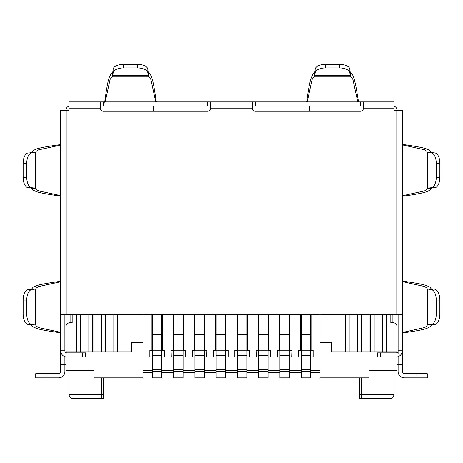 <?xml version="1.0" encoding="UTF-8"?>
<svg xmlns="http://www.w3.org/2000/svg" width="463" height="463" viewBox="0 0 463 463"><rect width="100%" height="100%" fill="white"/><g stroke="black" fill="none" stroke-linecap="round" stroke-linejoin="round"><path stroke-width="0.69" d="M401.438 353.9L402.278 353.9L402.266 340.571M402.26 333.991L402.278 333.071L402.752 332.943L402.26 332.943M397.069 364.312L402.278 364.312L402.278 371.598A2.083 2.083 0 0 0 404.361 373.682L427.268 373.682L427.268 377.849L404.361 377.849A6.251 6.251 0 0 1 398.111 371.598L398.111 356.666M309.597 111.27L309.597 106.062L363.42 106.062L363.42 101.901L252.266 101.901L252.266 108.145A3.125 3.125 0 0 0 255.391 111.27L360.324 111.27A3.125 3.125 0 0 0 363.443 108.139L363.42 101.901L393.944 101.901L393.944 110.229L402.278 110.229L402.278 350.775A6.251 6.251 0 0 1 396.027 357.019L377.287 357.019L377.287 352.858L380.407 352.858L380.407 357.019M402.278 344.524L402.272 347.366M402.278 353.9L402.278 364.312M398.111 314.331L398.111 350.775L402.278 350.775M398.111 353.9L398.111 350.775A2.083 2.083 0 0 1 396.027 352.858L380.407 352.858M398.111 333.632L398.111 340.843M151.945 326.826L152.466 326.826M161.836 326.826L162.357 326.826M173.185 326.826L173.706 326.826M183.076 326.826L183.597 326.826M194.431 326.826L194.952 326.826M204.322 326.826L204.843 326.826M215.671 326.826L216.192 326.826M225.562 326.826L226.083 326.826M236.917 326.826L237.438 326.826M246.808 326.826L247.329 326.826M258.157 326.826L258.678 326.826M268.048 326.826L268.569 326.826M279.403 326.826L279.924 326.826M289.294 326.826L289.815 326.826M300.643 326.826L301.164 326.826M310.534 326.826L311.055 326.826M363.42 101.901L366.87 101.901M252.266 101.901L69.056 101.901L69.056 110.229L60.722 110.229L60.722 314.331L402.278 314.331M100.292 106.062L153.403 106.062L153.403 111.27M207.493 101.901L207.493 106.062L210.613 106.062L153.403 106.062M309.597 106.062L252.266 106.062L255.391 106.062L255.391 101.901M306.477 101.901L306.813 101.42L306.813 101.901M357.777 101.901L352.928 79.526L351.324 77.182L350.422 76.887L350.422 72.72L351.602 73.264L353.084 75.764C354.12 78.253 355.179 82.431 356.255 88.288L358.541 101.901M306.68 101.901L306.813 101.42C309.099 83.861 310.152 81.928 310.939 78.612L313.052 73.686L314.597 72.72L314.875 71.603L314.875 75.209L315.147 72.841A10.412 5.209 0 0 1 325.541 67.934L339.472 67.934A10.412 5.209 0 0 1 349.872 72.841L350.422 76.887L314.597 76.887L314.597 72.72M358.206 101.42L358.206 101.901M104.459 101.901L104.794 101.42L104.794 101.901M155.765 101.901L150.926 79.555L149.317 77.188L148.403 76.887L148.403 72.72L149.08 72.87L150.562 74.682C151.505 77.813 152.732 76.065 156.187 101.42L156.523 101.901M104.794 101.42L104.667 102.225L104.794 101.42C108.498 74.543 109.662 77.581 110.593 74.369L112.578 72.72L112.856 71.603L112.856 75.209L113.128 72.841A10.412 5.209 0 0 1 123.528 67.934L137.459 67.934A10.412 5.209 0 0 1 147.853 72.841L148.403 76.887L112.584 76.887L148.403 76.887M148.403 72.72L148.125 71.603L148.125 75.209L112.856 75.209L112.578 76.887L112.492 72.714L112.578 76.887L111.67 77.182L110.061 79.555L105.223 101.901M156.187 101.42L156.187 101.901M148.125 71.603L147.853 69.236A10.412 5.209 180 0 0 137.459 64.328L123.528 64.328A10.412 5.209 180 0 0 113.128 69.236L112.856 71.603M307.235 101.901L312.062 79.578L313.677 77.188L314.597 76.887L314.875 75.209L350.144 75.209L349.872 69.236A10.412 5.209 180 0 0 339.472 64.328L325.541 64.328A10.412 5.209 180 0 0 315.147 69.236L314.875 71.603M350.422 72.72L350.144 71.603M393.944 108.145L363.443 108.145L363.42 106.062M100.292 101.901L100.292 108.145A3.125 3.125 0 0 0 103.417 111.27L207.493 111.27A3.125 3.125 0 0 0 210.613 108.145L210.613 101.901M64.889 356.666L64.889 364.312L65.931 364.312M82.593 357.019L82.593 352.858L85.713 352.858L85.713 357.019L66.973 357.019A6.251 6.251 0 0 1 60.722 350.775L64.889 350.775L64.889 314.331M60.722 364.312L60.722 371.598A2.083 2.083 0 0 1 58.639 373.682L35.732 373.682L35.732 377.849L58.639 377.849A6.251 6.251 0 0 0 64.889 371.598L64.889 364.312L60.722 364.312L60.722 353.9L61.562 353.9M60.722 353.9L60.722 314.331M60.722 145.069L38.371 149.908L36.01 151.517L35.709 152.425L31.542 152.425L33.203 150.434C36.403 149.503 33.469 148.328 60.248 144.641L60.722 144.306M60.722 196.37L60.248 196.034L60.722 196.034M64.889 340.843L64.889 333.632M60.722 281.342L60.248 281.342L60.722 281.006M60.722 333.071L60.248 332.735L60.722 332.735M60.722 332.312L38.736 327.63L36.085 325.964L35.709 324.951L30.431 324.673L35.709 324.951L35.709 289.126L30.431 289.404L35.709 289.126L36.016 288.206L38.412 286.591L60.722 281.77M60.248 332.735C34.875 329.274 36.652 328.053 33.51 327.11L31.669 325.576L31.542 324.951M60.248 281.342C33.562 285.011 36.415 286.192 33.22 287.124L31.542 289.126M34.036 324.673L31.663 324.401A10.412 5.209 -90 0 1 26.756 314.007L26.756 300.076A10.412 5.209 -90 0 1 31.663 289.676L34.036 289.404L34.036 324.673M30.431 289.404L28.058 289.676A10.412 5.209 90 0 0 23.15 300.076L23.15 314.007A10.412 5.209 90 0 0 28.058 324.401L30.431 324.673M60.248 144.641L60.722 144.641M35.709 152.431L35.709 188.25L31.663 187.7A10.412 5.209 -90 0 1 26.756 177.306L26.756 163.375A10.412 5.209 -90 0 1 31.663 152.975L35.709 152.425L35.709 188.343L36.085 189.263L38.742 190.93L60.722 195.612M35.709 188.25L30.431 187.972L34.036 187.972L34.036 152.709L28.058 152.975A10.412 5.209 90 0 0 23.15 163.375L23.15 177.306A10.412 5.209 90 0 0 28.058 187.7L30.431 187.972M60.248 196.034C34.708 192.55 36.635 191.335 33.492 190.403L31.652 188.835L31.542 188.25M31.542 152.425L30.431 152.709M64.889 350.775A2.083 2.083 0 0 0 66.973 352.858L82.593 352.858M142.986 372.64L152.466 372.64M161.836 372.64L173.706 372.64M183.076 372.64L194.952 372.64M204.322 372.64L216.192 372.64M225.562 372.64L237.438 372.64M246.808 372.64L258.678 372.64M268.048 372.64L279.924 372.64M289.294 372.64L301.164 372.64M310.534 372.64L320.014 372.64M402.278 144.306L402.752 144.439L402.278 144.439M402.278 195.803L424.536 190.895L426.973 189.234L427.291 188.279L431.458 188.279L431.302 188.968L429.502 190.484C426.365 191.445 428.159 192.701 402.752 196.243L402.278 196.37M402.752 196.243L402.278 196.243M431.458 188.279L427.291 188.279L426.996 151.47L424.64 149.827L402.278 144.873M402.752 144.439C429.629 148.224 426.602 149.416 429.809 150.365L431.458 152.396L427.285 152.391L431.458 152.396L432.569 152.686L428.964 152.686L431.342 152.964A10.412 5.209 90 0 1 436.244 163.358L436.244 177.323A10.412 5.209 90 0 1 431.342 187.718L428.964 187.995L428.964 152.686L427.291 152.31M432.569 187.995L434.948 187.718A10.412 5.209 -90 0 0 439.85 177.323L439.85 163.358A10.412 5.209 -90 0 0 434.948 152.964L432.569 152.686M402.278 281.006L402.752 281.139C429.537 284.907 426.585 286.105 429.786 287.054L431.458 289.097L432.569 289.381L427.291 289.097L426.99 288.165L424.623 286.522L402.278 281.573M431.458 289.097L427.291 289.097L427.291 324.98L431.458 324.98L429.814 327.005C426.614 327.96 429.623 329.158 402.752 332.943M431.458 324.985L429.919 324.985L432.569 324.696L428.964 324.696L427.291 324.98L429.977 324.98M402.26 332.509L424.658 327.538L426.996 325.9L427.291 324.98L429.913 324.985M402.752 281.139L402.278 281.139M431.342 289.664A10.412 5.209 90 0 1 436.244 300.059L436.244 314.018A10.412 5.209 90 0 1 431.342 324.413L428.964 324.696L428.964 289.381L432.569 289.381M432.569 324.696L434.948 324.413A10.412 5.209 -90 0 0 439.85 314.018L439.85 300.059A10.412 5.209 -90 0 0 434.948 289.664M397.069 314.331L397.069 352.58M397.069 356.932L397.069 370.562L368.953 370.562M393.492 322.699L394.082 322.827M394.673 323.052L395.252 323.382M395.807 323.834L396.305 324.418M396.536 324.783L396.71 325.13M396.976 325.952L397.069 326.826A4.167 4.167 0 0 0 392.902 322.659L390.824 322.659L390.824 314.331M386.281 314.331L386.281 351.816L397.069 351.816M382.49 314.331L382.49 351.816L386.281 351.816M66.024 325.952L65.931 351.816L80.51 351.816L80.51 314.331M162.357 331.404L161.836 331.404M152.466 331.404L151.945 331.404M311.055 331.404L310.534 331.404M301.164 331.404L300.643 331.404M289.815 331.404L289.294 331.404M279.924 331.404L279.403 331.404M268.569 331.404L268.048 331.404M258.678 331.404L258.157 331.404M247.329 331.404L246.808 331.404M237.438 331.404L236.917 331.404M226.083 331.404L225.562 331.404M216.192 331.404L215.671 331.404M204.843 331.404L204.322 331.404M194.952 331.404L194.431 331.404M183.597 331.404L183.076 331.404M173.706 331.404L173.185 331.404M152.466 357.019L149.862 357.019L149.862 350.358L150.07 357.019M164.232 357.019L164.44 350.358L164.44 357.019L161.836 357.019M152.466 314.331L152.466 350.775L161.836 350.775L161.836 314.331M164.232 350.775L161.836 350.775L161.836 355.237L152.466 355.237L152.466 377.849L161.836 377.849L161.836 355.237M152.466 355.237L152.466 350.775L150.07 350.775M310.534 370.562L320.014 370.562L320.014 377.849L368.953 377.849L368.953 351.816M301.164 370.562L289.294 370.562M279.924 370.562L268.048 370.562M258.678 370.562L246.808 370.562M237.438 370.562L225.562 370.562M216.192 370.562L204.322 370.562M194.952 370.562L183.076 370.562M173.706 370.562L161.836 370.562M152.466 370.562L142.986 370.562L142.986 377.849L94.047 377.849L94.047 351.816M162.357 314.331L162.357 350.358L164.44 350.358M149.862 350.358L151.945 350.358L151.945 314.331M183.076 357.019L185.68 357.019L185.68 350.358L183.597 350.358L183.597 314.331M173.706 357.019L171.102 357.019L171.102 350.358L173.185 350.358L173.185 314.331M204.322 357.019L206.926 357.019L206.926 350.358L204.843 350.358L204.843 314.331M194.952 357.019L192.348 357.019L192.348 350.358L194.431 350.358L194.431 314.331M225.562 357.019L228.166 357.019L228.166 350.358L226.083 350.358L226.083 314.331M216.192 357.019L213.588 357.019L213.588 350.358L215.671 350.358L215.671 314.331M246.808 357.019L249.412 357.019L249.412 350.358L247.329 350.358L247.329 314.331M237.438 357.019L234.834 357.019L234.834 350.358L236.917 350.358L236.917 314.331M268.048 357.019L270.652 357.019L270.652 350.358L268.569 350.358L268.569 314.331M258.678 357.019L256.074 357.019L256.074 350.358L258.157 350.358L258.157 314.331M289.294 357.019L291.898 357.019L291.898 350.358L289.815 350.358L289.815 314.331M279.924 357.019L277.32 357.019L277.32 350.358L279.403 350.358L279.403 314.331M310.534 357.019L313.138 357.019L313.138 350.358L311.055 350.358L311.055 314.331M301.164 357.019L298.56 357.019L298.56 350.358L300.643 350.358L300.643 314.331M320.014 314.331L320.014 342.446L331.467 342.446L331.467 351.816L382.49 351.816M80.51 351.816L131.533 351.816L131.533 342.446L142.986 342.446L142.986 314.331M88.838 351.816L88.838 314.331M113.829 314.331L113.829 351.816M117.614 351.816L117.614 314.331M105.5 351.816L105.5 314.331M101.715 314.331L101.715 351.816M92.623 351.816L92.623 314.331M94.047 370.562L65.931 370.562L65.931 356.932M359.583 377.849L359.583 398.672L389.782 398.672C392.335 398.406 393.724 397.017 393.944 394.511L361.667 394.511L361.667 377.849M65.931 352.58L65.931 314.331M69.508 322.699L68.918 322.827M68.327 323.052L67.748 323.382M67.193 323.834L66.695 324.418M66.464 324.783L66.29 325.13M65.931 326.826A4.167 4.167 0 0 1 70.098 322.659L72.176 322.659L72.176 314.331M76.719 351.816L76.719 314.331M65.931 110.229A4.167 4.167 0 0 1 69.056 106.195M393.944 106.195A4.167 4.167 0 0 1 397.069 110.229A4.167 4.167 0 0 0 393.944 106.195M101.333 377.849L101.333 398.672L73.218 398.672L103.417 398.672L103.417 377.849M374.162 351.816L374.162 314.331M349.171 351.816L349.171 314.331M357.5 314.331L357.5 351.816M361.285 351.816L361.285 314.331M370.377 314.331L370.377 351.816M345.386 314.331L345.386 351.816M301.164 314.331L301.164 350.775L310.534 350.775L310.534 314.331M298.56 350.358L298.768 357.019M312.93 357.019L313.138 350.358M312.93 350.775L310.534 350.775L310.534 355.237L301.164 355.237L301.164 377.849L310.534 377.849L310.534 355.237M301.164 355.237L301.164 350.775L298.768 350.775M310.534 371.598L301.164 371.598M161.836 371.598L152.466 371.598M171.102 350.358L171.31 357.019M185.472 357.019L185.68 350.358M173.706 314.331L173.706 350.775L183.076 350.775L183.076 314.331M185.472 350.775L183.076 350.775L183.076 355.237L173.706 355.237L173.706 377.849L183.076 377.849L183.076 355.237M173.706 355.237L173.706 350.775L171.31 350.775M183.076 371.598L173.706 371.598M192.348 350.358L192.556 357.019M206.718 357.019L206.926 350.358M194.952 314.331L194.952 350.775L204.322 350.775L204.322 314.331M206.718 350.775L204.322 350.775L204.322 355.237L194.952 355.237L194.952 377.849L204.322 377.849L204.322 355.237M194.952 355.237L194.952 350.775L192.556 350.775M204.322 371.598L194.952 371.598M213.588 350.358L213.796 357.019M227.958 357.019L228.166 350.358M216.192 314.331L216.192 350.775L225.562 350.775L225.562 314.331M227.958 350.775L225.562 350.775L225.562 355.237L216.192 355.237L216.192 377.849L225.562 377.849L225.562 355.237M216.192 355.237L216.192 350.775L213.796 350.775M225.562 371.598L216.192 371.598M234.834 350.358L235.042 357.019M249.204 357.019L249.412 350.358M237.438 314.331L237.438 350.775L246.808 350.775L246.808 314.331M249.204 350.775L246.808 350.775L246.808 355.237L237.438 355.237L237.438 377.849L246.808 377.849L246.808 355.237M237.438 355.237L237.438 350.775L235.042 350.775M246.808 371.598L237.438 371.598M256.074 350.358L256.282 357.019M270.444 357.019L270.652 350.358M258.678 314.331L258.678 350.775L268.048 350.775L268.048 314.331M270.444 350.775L268.048 350.775L268.048 355.237L258.678 355.237L258.678 377.849L268.048 377.849L268.048 355.237M258.678 355.237L258.678 350.775L256.282 350.775M268.048 371.598L258.678 371.598M277.32 350.358L277.528 357.019M291.69 357.019L291.898 350.358M279.924 314.331L279.924 350.775L289.294 350.775L289.294 314.331M291.69 350.775L289.294 350.775L289.294 355.237L279.924 355.237L279.924 377.849L289.294 377.849L289.294 355.237M279.924 355.237L279.924 350.775L277.528 350.775M289.294 371.598L279.924 371.598M416.856 377.849L416.856 373.682M147.853 69.236L147.853 72.841M137.459 67.934L137.459 64.328M123.528 64.328L123.528 67.934M113.128 72.841L113.128 69.236M315.147 72.841L315.147 69.236M325.541 64.328L325.541 67.934M339.472 67.934L339.472 64.328M349.872 69.236L349.872 72.841M396.027 314.331L396.027 110.229M66.973 110.229L66.973 314.331M100.292 108.145L69.056 108.145M252.266 108.145L210.613 108.145M46.144 373.682L46.144 377.849M31.663 324.401L28.058 324.401M23.15 314.007L26.756 314.007M28.058 289.676L31.663 289.676M26.756 300.076L23.15 300.076M31.663 187.7L28.058 187.7M23.15 177.306L26.756 177.306M26.756 163.375L23.15 163.375M28.058 152.975L31.663 152.975M103.417 101.901L103.417 106.062M360.295 101.901L360.295 106.062M436.244 177.323L439.85 177.323M439.85 163.358L436.244 163.358M434.948 187.718L431.342 187.718M431.342 152.964L434.948 152.964M439.85 300.059L436.244 300.059M434.948 324.413L431.342 324.413M436.244 314.018L439.85 314.018M117.996 314.331L117.996 351.816M101.333 351.816L101.333 314.331M93.005 314.331L93.005 351.816M361.667 398.672L361.667 394.511L359.583 394.511M70.098 314.331L70.098 322.659M392.902 322.659L392.902 314.331M69.056 370.562L69.056 394.511L103.417 394.511M361.667 314.331L361.667 351.816M369.995 351.816L369.995 314.331M345.004 351.816L345.004 314.331M301.164 334.616L310.534 334.616M301.164 369.37L310.534 369.37M152.466 369.37L161.836 369.37M152.466 334.616L161.836 334.616M173.706 369.37L183.076 369.37M173.706 334.616L183.076 334.616M194.952 369.37L204.322 369.37M194.952 334.616L204.322 334.616M216.192 369.37L225.562 369.37M216.192 334.616L225.562 334.616M237.438 369.37L246.808 369.37M237.438 334.616L246.808 334.616M258.678 369.37L268.048 369.37M258.678 334.616L268.048 334.616M279.924 369.37L289.294 369.37M279.924 334.616L289.294 334.616M112.578 76.887L112.578 72.72M314.591 76.887L314.591 72.72L314.591 76.887M350.416 76.887L314.597 76.887M35.709 289.132L35.709 324.945M31.542 188.256L34.511 188.256L31.542 188.256M427.291 188.279L427.291 152.402M427.291 324.974L427.291 289.103M393.944 370.562L393.944 394.511M69.056 394.511C69.276 397.017 70.665 398.406 73.218 398.672"/></g></svg>
